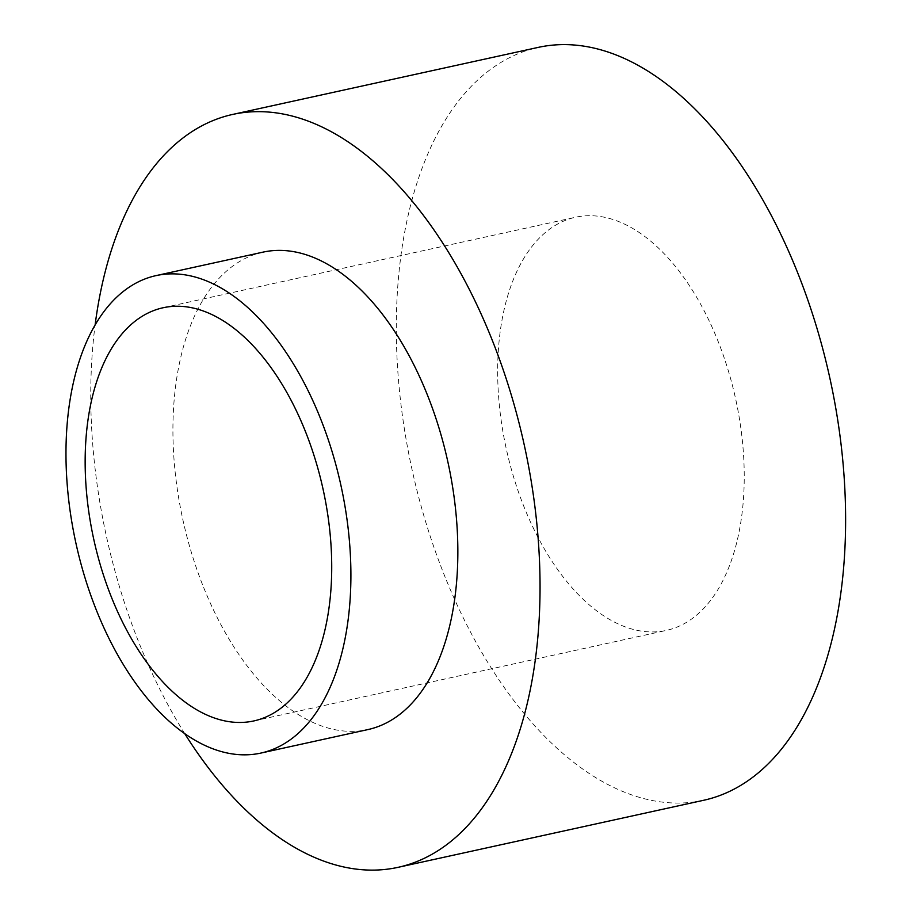<?xml version="1.0" encoding="UTF-8"?>
<svg xmlns="http://www.w3.org/2000/svg" width="913" height="913" viewBox="0 0 913 913"><rect width="100%" height="100%" fill="white"/><g stroke="black" fill="none" stroke-linecap="round" stroke-linejoin="round"><path stroke-width="0.68" stroke-dasharray="4.57 3.42" d="M184.803 733.732A385.423 213.847 77.6 0 1 95.112 325.017M703.558 800.302A385.423 213.847 77.6 0 1 424.26 517.123A385.423 213.847 77.6 0 1 488.364 71.066A385.423 213.847 77.6 0 1 538.35 47.362M263.001 252.136A244.422 135.615 -102.4 0 0 231.297 267.178A244.422 135.615 -102.4 0 0 190.657 550.048A244.422 135.615 -102.4 0 0 367.768 729.613M548.188 230.236A211.519 117.355 77.6 0 1 575.624 217.226A211.519 117.355 77.6 0 1 735.581 398.673A211.519 117.355 77.6 0 1 666.285 630.427A211.519 117.355 77.6 0 1 513.015 475.034A211.519 117.355 77.6 0 1 548.188 230.236M253.768 720.95L666.285 630.427M163.107 307.749L575.624 217.226"/><path stroke-width="1.37" d="M95.112 325.017A385.423 213.847 77.6 0 1 182.794 138.114A385.423 213.847 77.6 0 1 232.781 114.41A385.423 213.847 77.6 0 1 524.267 445.042A385.423 213.847 77.6 0 1 398 867.35A385.423 213.847 77.6 0 1 184.803 733.732M232.781 114.41L538.35 47.362A385.423 213.847 77.6 0 1 829.837 377.993A385.423 213.847 77.6 0 1 703.558 800.302L398 867.35M260.821 753.088L367.768 729.613A244.422 135.615 -102.4 0 0 447.849 461.818A244.422 135.615 -102.4 0 0 263.001 252.136L156.055 275.612A244.422 135.615 -102.4 0 0 124.351 290.642A244.422 135.615 -102.4 0 0 83.711 573.512A244.422 135.615 -102.4 0 0 260.821 753.088A244.422 135.615 -102.4 0 0 340.903 485.282A244.422 135.615 -102.4 0 0 156.055 275.612M135.672 320.76A211.519 117.355 77.6 0 1 163.107 307.749A211.519 117.355 77.6 0 1 323.065 489.197A211.519 117.355 77.6 0 1 253.768 720.95A211.519 117.355 77.6 0 1 100.498 565.546A211.519 117.355 77.6 0 1 135.672 320.76"/></g></svg>
